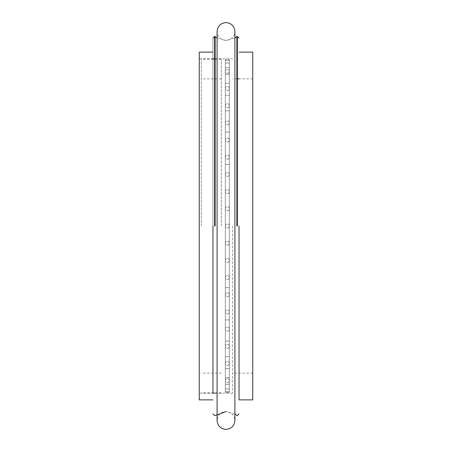 <?xml version="1.0" encoding="UTF-8"?>
<svg xmlns="http://www.w3.org/2000/svg" width="452" height="452" viewBox="0 0 452 452"><rect width="100%" height="100%" fill="white"/><g stroke="black" fill="none" stroke-linecap="round" stroke-linejoin="round"><path stroke-width="0.34" stroke-dasharray="2.26 1.69" d="M252.753 226L252.753 52.127M199.247 52.127L199.247 399.873M199.247 226L199.247 393.189L199.247 226M212.96 226L212.96 38.081L212.96 393.189L199.247 393.189M232.69 226L232.69 393.189L232.69 226M239.04 226L239.04 399.873M215.135 226L215.135 36.409L215.135 226M236.865 226L236.865 36.409L236.865 226M201.259 226L201.259 59.15L201.259 226M221.316 226L221.316 59.15L221.316 226M225.333 226A2.006 2.006 0 0 1 227.339 223.994A2.006 2.006 0 0 1 229.345 226A2.006 2.006 0 0 1 227.339 228.006A2.006 2.006 0 0 1 225.333 226A2.006 2.006 0 0 1 227.339 223.994A2.006 2.006 0 0 1 229.345 226A2.006 2.006 0 0 1 227.339 228.006A2.006 2.006 0 0 1 225.333 226M225.333 243.187A2.006 2.006 0 0 1 227.339 241.182A2.006 2.006 0 0 1 229.345 243.187A2.006 2.006 0 0 1 227.339 245.193A2.006 2.006 0 0 1 225.333 243.187A2.006 2.006 0 0 1 227.339 241.182A2.006 2.006 0 0 1 229.345 243.187A2.006 2.006 0 0 1 227.339 245.193A2.006 2.006 0 0 1 225.333 243.187M225.333 260.375A2.006 2.006 0 0 1 227.339 258.369A2.006 2.006 0 0 1 229.345 260.375A2.006 2.006 0 0 1 227.339 262.38A2.006 2.006 0 0 1 225.333 260.375A2.006 2.006 0 0 1 227.339 258.369A2.006 2.006 0 0 1 229.345 260.375A2.006 2.006 0 0 1 227.339 262.38A2.006 2.006 0 0 1 225.333 260.375M225.333 277.562A2.006 2.006 0 0 1 227.339 275.556A2.006 2.006 0 0 1 229.345 277.562A2.006 2.006 0 0 1 227.339 279.568A2.006 2.006 0 0 1 225.333 277.562A2.006 2.006 0 0 1 227.339 275.556A2.006 2.006 0 0 1 229.345 277.562A2.006 2.006 0 0 1 227.339 279.568A2.006 2.006 0 0 1 225.333 277.562M225.333 294.749A2.006 2.006 0 0 1 227.339 292.743A2.006 2.006 0 0 1 229.345 294.749A2.006 2.006 0 0 1 227.339 296.755A2.006 2.006 0 0 1 225.333 294.749A2.006 2.006 0 0 1 227.339 292.743A2.006 2.006 0 0 1 229.345 294.749A2.006 2.006 0 0 1 227.339 296.755A2.006 2.006 0 0 1 225.333 294.749M225.333 311.936A2.006 2.006 0 0 1 227.339 309.931A2.006 2.006 0 0 1 229.345 311.936A2.006 2.006 0 0 1 227.339 313.942A2.006 2.006 0 0 1 225.333 311.936A2.006 2.006 0 0 1 227.339 309.931A2.006 2.006 0 0 1 229.345 311.936A2.006 2.006 0 0 1 227.339 313.942A2.006 2.006 0 0 1 225.333 311.936M225.333 329.124A2.006 2.006 0 0 1 227.339 327.112A2.006 2.006 0 0 1 229.345 329.124A2.006 2.006 0 0 1 227.339 331.13A2.006 2.006 0 0 1 225.333 329.124A2.006 2.006 0 0 1 227.339 327.112A2.006 2.006 0 0 1 229.345 329.124A2.006 2.006 0 0 1 227.339 331.13A2.006 2.006 0 0 1 225.333 329.124M225.333 346.305A2.006 2.006 0 0 1 227.339 344.3A2.006 2.006 0 0 1 229.345 346.305A2.006 2.006 0 0 1 227.339 348.317A2.006 2.006 0 0 1 225.333 346.305A2.006 2.006 0 0 1 227.339 344.3A2.006 2.006 0 0 1 229.345 346.305A2.006 2.006 0 0 1 227.339 348.317A2.006 2.006 0 0 1 225.333 346.305M225.333 363.493A2.006 2.006 0 0 1 227.339 361.487A2.006 2.006 0 0 1 229.345 363.493A2.006 2.006 0 0 1 227.339 365.498A2.006 2.006 0 0 1 225.333 363.493A2.006 2.006 0 0 1 227.339 361.487A2.006 2.006 0 0 1 229.345 363.493A2.006 2.006 0 0 1 227.339 365.498A2.006 2.006 0 0 1 225.333 363.493M225.333 380.68A2.006 2.006 0 0 1 227.339 378.674A2.006 2.006 0 0 1 229.345 380.68A2.006 2.006 0 0 1 227.339 382.686A2.006 2.006 0 0 1 225.333 380.68A2.006 2.006 0 0 1 227.339 378.674A2.006 2.006 0 0 1 229.345 380.68A2.006 2.006 0 0 1 227.339 382.686A2.006 2.006 0 0 1 225.333 380.68M225.333 208.813A2.006 2.006 0 0 1 227.339 206.807A2.006 2.006 0 0 1 229.345 208.813A2.006 2.006 0 0 1 227.339 210.818A2.006 2.006 0 0 1 225.333 208.813A2.006 2.006 0 0 1 227.339 206.807A2.006 2.006 0 0 1 229.345 208.813A2.006 2.006 0 0 1 227.339 210.818A2.006 2.006 0 0 1 225.333 208.813M225.333 191.625A2.006 2.006 0 0 1 227.339 189.62A2.006 2.006 0 0 1 229.345 191.625A2.006 2.006 0 0 1 227.339 193.631A2.006 2.006 0 0 1 225.333 191.625A2.006 2.006 0 0 1 227.339 189.62A2.006 2.006 0 0 1 229.345 191.625A2.006 2.006 0 0 1 227.339 193.631A2.006 2.006 0 0 1 225.333 191.625M225.333 174.438A2.006 2.006 0 0 1 227.339 172.432A2.006 2.006 0 0 1 229.345 174.438A2.006 2.006 0 0 1 227.339 176.444A2.006 2.006 0 0 1 225.333 174.438A2.006 2.006 0 0 1 227.339 172.432A2.006 2.006 0 0 1 229.345 174.438A2.006 2.006 0 0 1 227.339 176.444A2.006 2.006 0 0 1 225.333 174.438M225.333 157.251A2.006 2.006 0 0 1 227.339 155.245A2.006 2.006 0 0 1 229.345 157.251A2.006 2.006 0 0 1 227.339 159.257A2.006 2.006 0 0 1 225.333 157.251A2.006 2.006 0 0 1 227.339 155.245A2.006 2.006 0 0 1 229.345 157.251A2.006 2.006 0 0 1 227.339 159.257A2.006 2.006 0 0 1 225.333 157.251M225.333 140.063A2.006 2.006 0 0 1 227.339 138.058A2.006 2.006 0 0 1 229.345 140.063A2.006 2.006 0 0 1 227.339 142.069A2.006 2.006 0 0 1 225.333 140.063A2.006 2.006 0 0 1 227.339 138.058A2.006 2.006 0 0 1 229.345 140.063A2.006 2.006 0 0 1 227.339 142.069A2.006 2.006 0 0 1 225.333 140.063M225.333 122.876A2.006 2.006 0 0 1 227.339 120.87A2.006 2.006 0 0 1 229.345 122.876A2.006 2.006 0 0 1 227.339 124.888A2.006 2.006 0 0 1 225.333 122.876A2.006 2.006 0 0 1 227.339 120.87A2.006 2.006 0 0 1 229.345 122.876A2.006 2.006 0 0 1 227.339 124.888A2.006 2.006 0 0 1 225.333 122.876M225.333 105.695A2.006 2.006 0 0 1 227.339 103.683A2.006 2.006 0 0 1 229.345 105.695A2.006 2.006 0 0 1 227.339 107.7A2.006 2.006 0 0 1 225.333 105.695A2.006 2.006 0 0 1 227.339 103.683A2.006 2.006 0 0 1 229.345 105.695A2.006 2.006 0 0 1 227.339 107.7A2.006 2.006 0 0 1 225.333 105.695M225.333 88.507A2.006 2.006 0 0 1 227.339 86.501A2.006 2.006 0 0 1 229.345 88.507A2.006 2.006 0 0 1 227.339 90.513A2.006 2.006 0 0 1 225.333 88.507A2.006 2.006 0 0 1 227.339 86.501A2.006 2.006 0 0 1 229.345 88.507A2.006 2.006 0 0 1 227.339 90.513A2.006 2.006 0 0 1 225.333 88.507M225.333 71.32A2.006 2.006 0 0 1 227.339 69.314A2.006 2.006 0 0 1 229.345 71.32A2.006 2.006 0 0 1 227.339 73.326A2.006 2.006 0 0 1 225.333 71.32A2.006 2.006 0 0 1 227.339 69.314A2.006 2.006 0 0 1 229.345 71.32A2.006 2.006 0 0 1 227.339 73.326A2.006 2.006 0 0 1 225.333 71.32M225.333 391.618L229.345 391.618L225.333 391.618L229.345 391.618L225.333 391.618L225.333 60.382L229.345 60.382L225.333 60.382L229.345 60.382L229.345 391.618L229.345 60.382L225.333 60.382L225.333 391.618M225.333 287.658L229.345 287.658L225.333 287.658L229.345 287.658L225.333 287.658L225.333 164.342L229.345 164.342L225.333 164.342L229.345 164.342L229.345 287.658L229.345 164.342L225.333 164.342L225.333 287.658M225.333 392.517L229.345 392.517L225.333 392.517L225.333 59.483L229.345 59.483L225.333 59.483M229.345 59.483L229.345 392.517M225.333 368.646L229.345 368.646L225.333 368.646L229.345 368.646L225.333 368.646L225.333 83.354L229.345 83.354L225.333 83.354L229.345 83.354L229.345 368.646L229.345 83.354L225.333 83.354L225.333 368.646M225.333 384.324L229.345 384.324L225.333 384.324L229.345 384.324L225.333 384.324L225.333 67.676L229.345 67.676L225.333 67.676L229.345 67.676L229.345 384.324L229.345 67.676L225.333 67.676L225.333 384.324M225.333 341.124L229.345 341.124L225.333 341.124L229.345 341.124L225.333 341.124L225.333 110.876L229.345 110.876L225.333 110.876L229.345 110.876L229.345 341.124L229.345 110.876L225.333 110.876L225.333 341.124M225.333 356.741L229.345 356.741L225.333 356.741L229.345 356.741L225.333 356.741L225.333 95.259L229.345 95.259L225.333 95.259L229.345 95.259L229.345 356.741L229.345 95.259L225.333 95.259L225.333 356.741M225.333 388.94L229.345 388.94L225.333 388.94L229.345 388.94L225.333 388.94L225.333 63.06L229.345 63.06L225.333 63.06L229.345 63.06L229.345 388.94L229.345 63.06L225.333 63.06L225.333 388.94M225.333 319.926L229.345 319.926L225.333 319.926L229.345 319.926L225.333 319.926L225.333 132.074L229.345 132.074L225.333 132.074L229.345 132.074L229.345 319.926L229.345 132.074L225.333 132.074L225.333 319.926M225.333 377.674L229.345 377.674L225.333 377.674L229.345 377.674L225.333 377.674L225.333 74.326L229.345 74.326L225.333 74.326L229.345 74.326L229.345 377.674L229.345 74.326L225.333 74.326L225.333 377.674M237.368 226L237.368 36.409L237.368 226M214.632 226L214.632 36.409L214.632 226M199.247 58.811L212.96 58.811M214.632 58.811L232.69 58.811M214.632 393.189L232.69 393.189M217.09 37.849L225.989 40.42L234.91 37.849M234.91 414.151L226 411.58C220.587 412.105 217.621 415.077 217.09 420.49L217.09 31.51C217.621 36.923 220.587 39.895 226 40.42C231.413 39.895 234.379 36.923 234.91 31.51L234.91 420.49C234.379 415.077 231.413 412.105 226 411.58M252.753 78.874L239.04 78.874M237.368 78.874L232.69 78.874M252.753 373.126L232.69 373.126M221.316 392.85L201.259 392.85M221.316 59.15L201.259 59.15M221.316 373.126L201.259 373.126M221.316 78.874L201.259 78.874"/><path stroke-width="0.68" d="M252.753 226L252.753 399.873L252.753 52.127L239.04 52.127M212.96 399.873L199.247 399.873L199.247 52.127L212.96 52.127M214.632 393.189L212.96 393.189L212.96 226M252.753 399.873L239.04 399.873L239.04 226M215.135 226L215.135 36.409L215.135 226M236.865 226L236.865 36.409L236.865 226M237.368 226L237.368 36.409L237.368 226M214.632 226L214.632 36.409L214.632 226M212.96 58.811L214.632 58.811M234.91 414.151L237.368 415.591L239.04 413.919M234.91 37.849L237.368 36.409L239.04 38.081M226 411.58L215.135 415.591L214.632 415.591L212.96 413.919M217.09 37.849L214.632 36.409L212.96 38.081M239.04 78.874L237.368 78.874M217.09 226L217.09 31.51C217.621 26.103 220.587 23.131 226 22.6C231.413 23.131 234.379 26.103 234.91 31.51L234.91 420.49C234.379 425.897 231.413 428.869 226 429.4C220.587 428.869 217.621 425.897 217.09 420.49L217.09 226"/></g></svg>
